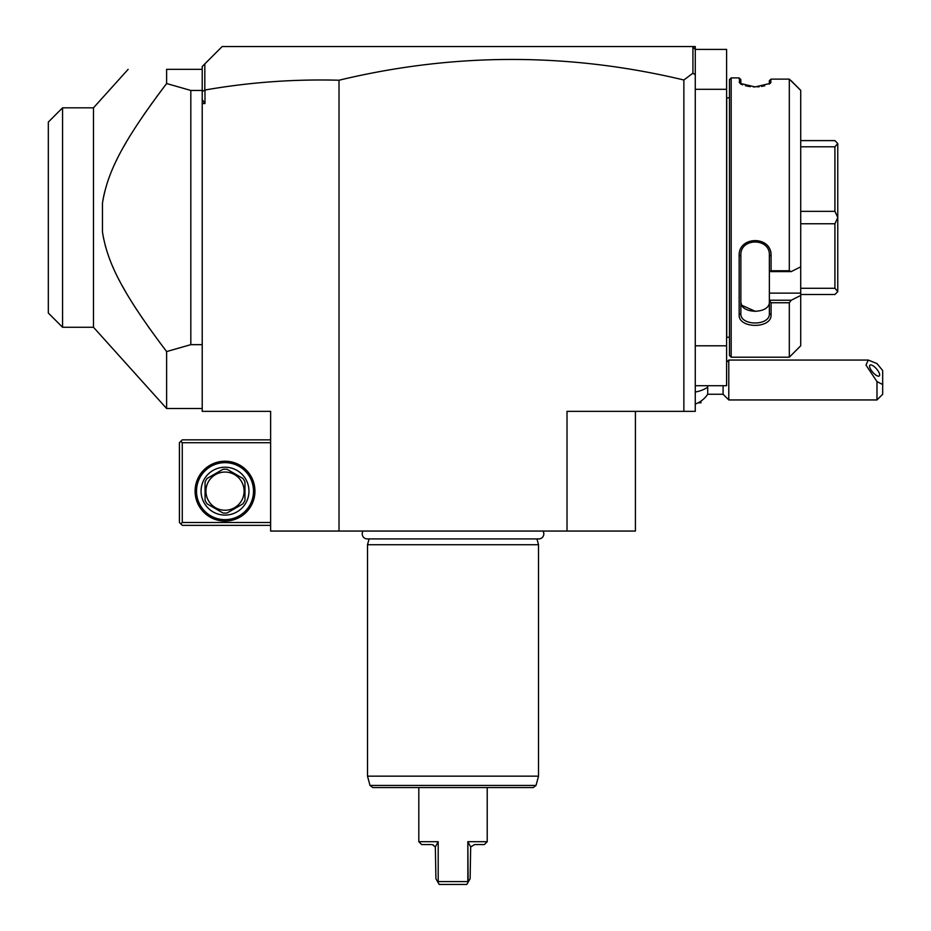 <?xml version="1.0" encoding="UTF-8"?>
<svg xmlns="http://www.w3.org/2000/svg" width="931" height="931" viewBox="0 0 931 931"><rect width="100%" height="100%" fill="white"/><g stroke="black" fill="none" stroke-linecap="round" stroke-linejoin="round"><path stroke-width="1.4" d="M339.012 531.054L270.618 531.054L270.618 411.351L202.213 411.351L202.213 90.447L190.82 90.447L166.614 83.534L166.614 69.348C114.56 69.348 114.56 69.348 166.614 69.348L202.213 69.348L202.213 66.497L222.16 46.55L695.271 46.55L695.271 411.351L567.014 411.351L567.014 531.054L339.012 531.054L339.012 80.229C294.021 79.019 249.345 82.277 204.971 90.016L202.213 91.506M635.419 411.351L635.419 531.054L567.014 531.054M683.866 411.351L683.866 79.996C568.899 52.52 453.944 52.602 339.012 80.229M695.271 74.794L692.92 73.177L683.866 79.996M695.271 89.295L726.611 89.295L726.611 49.401L695.271 49.401L692.42 46.55M202.213 99.617L204.971 103.55L204.971 90.016M202.213 103.55L204.971 103.55M692.92 47.05L692.92 73.177M204.82 89.888L204.82 63.902M202.213 90.447L202.213 70.128M190.82 90.447L190.82 344.656L202.213 344.656M158.654 340.99L166.614 351.569L190.82 344.656M202.213 408.5L166.614 408.5L166.614 351.569C121.914 292.415 107.368 262.565 102.468 231.982L102.468 203.121C107.554 172.072 122.031 142.536 166.614 83.534M162.355 89.167L156.082 97.592M152.824 102.061L150.252 105.645M147.82 109.055L143.223 115.665M132.249 132.353L131.259 133.913M126.453 141.873L123.52 146.982M116.852 159.608L116.177 160.982M115.328 162.762L114.42 164.706M108.217 179.997L107.775 181.277M104.796 191.355L103.585 196.685M103.283 198.198L102.468 203.121M103.225 236.602L103.783 239.36M105.156 245.156L105.715 247.181M112.651 266.429L113.559 268.489M119.133 280.01L119.878 281.441M121.868 285.142L126.476 293.277M129.013 297.524L131.131 300.981M132.702 303.494L136.589 309.523M141.407 316.761L142.862 318.902M147.831 326.048L150.054 329.178M166.614 408.5L93.484 327.27L93.484 107.821L128.129 69.348M93.484 327.27L62.563 327.27L62.563 107.821L93.484 107.821M62.563 327.27L48.319 313.025L48.319 122.077L62.563 107.821M270.618 522.5L182.267 522.5L180.835 523.92L182.267 525.352L270.618 525.352M180.835 523.92L179.415 522.5L179.415 442.702L182.267 439.851L270.618 439.851M180.835 441.271L182.267 442.702L270.618 442.702M182.267 522.5L182.267 442.702M254.943 491.149A29.92 29.92 0 0 1 225.011 521.081A29.92 29.92 0 0 1 195.091 491.149A29.92 29.92 0 0 1 225.011 461.229A29.92 29.92 0 0 1 254.943 491.149M253.511 491.149A28.5 28.5 0 0 1 225.011 519.649A28.5 28.5 0 0 1 196.511 491.149A28.5 28.5 0 0 1 225.011 462.649A28.5 28.5 0 0 1 253.511 491.149M201.073 491.149A23.938 23.938 0 0 1 225.011 467.211A23.938 23.938 0 0 1 248.961 491.149A23.938 23.938 0 0 1 225.011 515.087A23.938 23.938 0 0 1 201.073 491.149M244.969 482.002L244.969 500.296A21.948 21.948 0 0 1 242.91 503.857L227.071 512.993A21.948 21.948 0 0 1 222.963 512.993L207.124 503.857A21.948 21.948 0 0 1 205.064 500.296L205.064 482.002A21.948 21.948 0 0 1 207.124 478.441L222.963 469.305A21.948 21.948 0 0 1 227.071 469.305L242.91 478.441A21.948 21.948 0 0 1 244.969 482.002M225.011 510.246A19.097 19.097 0 0 0 244.108 491.149A19.097 19.097 0 0 0 225.011 472.052A19.097 19.097 0 0 0 205.926 491.149A19.097 19.097 0 0 0 225.011 510.246M695.271 385.702L726.611 385.702L726.611 345.797L695.271 345.797M726.611 89.295L726.611 345.797M729.462 97.848L726.727 97.848A5.702 5.702 0 0 1 726.611 96.708M726.727 97.848L726.727 337.255A5.702 5.702 0 0 0 726.611 338.395M726.727 337.255L729.462 337.255M791.245 271.596L769.367 271.596L769.367 293.137L800.718 293.137L800.718 295.453L791.245 300.224L800.718 295.453L800.718 345.797L789.313 357.201L731.172 357.201L731.172 77.901L729.462 79.612L729.462 355.491L731.172 357.201L789.313 357.201L789.313 302.75L771.077 302.75L771.077 314.678C772.008 329.027 738.132 328.876 739.156 314.678L739.156 255.874C738.132 235.659 772.008 235.438 771.077 255.874L771.077 270.77L789.313 270.77L791.245 271.596L800.718 266.825L800.718 90.365L789.313 79.123L789.313 270.77M789.313 79.123L771.077 79.123L770.356 83.348L755.134 86.92L739.877 83.348L739.156 77.901L731.172 77.901M769.367 80.636L771.077 79.123L769.367 80.636L769.297 84.093M771.077 82.091L769.367 83.743M739.156 77.901L740.867 79.612L740.867 83.743L739.156 82.091L740.936 84.093M741.053 84.162L742.542 84.861M745.51 85.803L750.293 86.664M753.26 86.886L754.296 86.92M757.473 86.862L759.196 86.734M761.57 86.443L764.782 85.792M791.245 80.822L800.718 90.365M739.156 314.678L740.867 313.491C739.936 326.222 770.379 326.083 769.367 313.491C770.379 326.083 739.936 326.222 740.867 313.491L740.867 255.408C739.936 237.428 770.379 237.626 769.367 255.408L769.367 271.503L771.077 270.77M769.367 293.137L769.367 300.224L791.245 300.224L789.313 302.75M800.718 293.137L800.718 266.825M771.077 314.678L769.367 313.491L769.367 300.224M769.367 300.515L771.077 302.75M739.156 255.874L740.867 255.408M771.077 255.874L769.367 255.408M740.867 301.632L740.867 313.491L740.867 301.632C739.936 314.387 770.286 314.399 769.367 301.632M755.553 311.42L741.821 305.31M741.6 304.868L740.936 302.656M800.718 146.795L834.921 146.795L837.76 143.56L837.76 291.647L834.921 294.499L800.718 294.499M800.718 140.604L834.921 140.604L837.76 143.56M837.76 291.543L834.921 288.296L800.718 288.296M800.718 223.754L834.921 223.754L834.921 288.296M834.921 223.754L837.76 217.656M837.76 217.435L834.921 211.349L800.718 211.349M834.921 146.795L834.921 211.349M707.711 385.702L707.711 387.121A25.649 12.825 180 0 1 695.271 392.032M695.271 404.066A25.649 25.649 0 0 0 707.711 394.255L707.711 387.121M707.711 394.255L723.084 394.255L723.084 385.702M726.611 362.217L728.787 360.053L728.787 399.946L876.979 399.946L876.979 381.605L882.681 384.515L882.681 394.255L876.979 399.946M728.787 360.053L868.262 360.053L876.979 363.579L882.681 370.55L882.681 384.515M868.262 360.053L865.993 365.092L876.979 381.605M869.589 366.186A7.122 2.514 49.1 0 0 873.65 373.203A7.122 2.514 49.1 0 0 879.283 375.938A7.122 2.514 49.1 0 0 879.667 374.914A7.122 2.514 49.1 0 0 875.594 367.896A7.122 2.514 49.1 0 0 869.961 365.161A7.122 2.514 49.1 0 0 869.589 366.186M700.962 401.11L700.962 402.797L698.134 402.797M363.055 531.054A5.074 5.074 0 0 0 367.291 538.921L538.746 538.921A5.074 5.074 0 0 0 542.982 531.054M536.954 538.921L538.514 544.728L367.512 544.728L367.512 776.151L538.514 776.151L538.514 544.728M369.072 538.921L367.512 544.728M536.023 785.438L370.003 785.438L372.761 787.545L533.277 787.545L536.023 785.438L538.514 776.151M432.415 844.673L435.347 846.907L438.198 841.705L438.198 881.599L438.198 841.705L418.81 841.705L418.81 787.545M438.198 841.705L435.347 846.907L435.917 878.748L437.907 882.192L438.198 881.599L467.839 881.599L467.839 841.705L468.13 882.192L470.12 878.748L470.679 846.884M487.216 841.705L467.839 841.705L470.69 846.907L474.67 844.545L484.364 844.545L487.216 841.705L487.216 787.545M433.602 845.139L432.519 844.696M431.356 844.545L421.662 844.545L418.81 841.705M437.907 882.192L439.211 884.45L466.827 884.45L468.13 882.192M723.084 394.255L728.787 399.946M370.003 785.438L367.512 776.151"/></g></svg>

